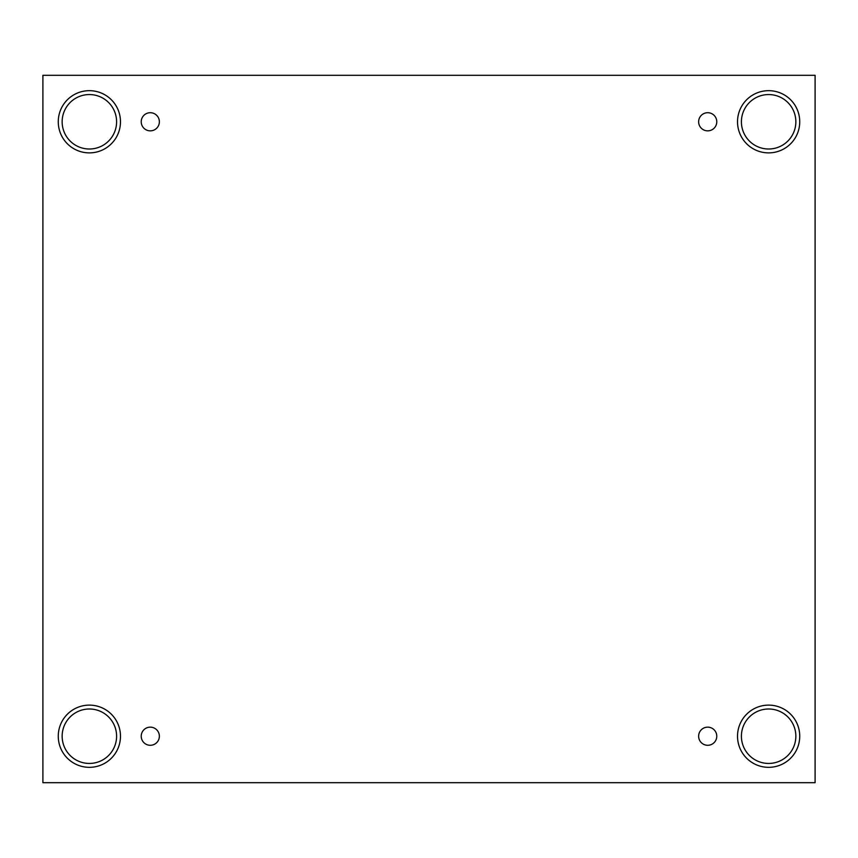 <?xml version="1.0" encoding="UTF-8"?>
<svg xmlns="http://www.w3.org/2000/svg" width="858" height="858" viewBox="0 0 858 858"><rect width="100%" height="100%" fill="white"/><g stroke="black" fill="none" stroke-linecap="round" stroke-linejoin="round"><path stroke-width="1.29" d="M815.1 75.311L42.9 75.311L42.9 782.689L815.1 782.689L815.1 75.311M150.3 745.291A9.073 9.073 0 0 1 142.439 731.681A9.073 9.073 0 0 1 158.151 731.681A9.073 9.073 0 0 1 150.3 745.291M707.7 745.291A9.073 9.073 0 0 1 699.849 731.681A9.073 9.073 0 0 1 715.561 731.681A9.073 9.073 0 0 1 707.7 745.291M707.7 130.856A9.073 9.073 0 0 1 699.849 117.246A9.073 9.073 0 0 1 715.561 117.246A9.073 9.073 0 0 1 707.7 130.856M150.3 130.856A9.073 9.073 0 0 1 142.439 117.246A9.073 9.073 0 0 1 158.151 117.246A9.073 9.073 0 0 1 150.3 130.856M768.629 767.331A31.113 31.113 0 0 1 741.687 720.666A31.113 31.113 0 0 1 795.57 720.666A31.113 31.113 0 0 1 768.629 767.331M89.371 767.331A31.113 31.113 0 0 1 62.43 720.666A31.113 31.113 0 0 1 116.313 720.666A31.113 31.113 0 0 1 89.371 767.331M89.371 152.885A31.113 31.113 0 0 1 62.43 106.22A31.113 31.113 0 0 1 116.313 106.22A31.113 31.113 0 0 1 89.371 152.885M768.629 152.885A31.113 31.113 0 0 1 741.687 106.22A31.113 31.113 0 0 1 795.57 106.22A31.113 31.113 0 0 1 768.629 152.885M741.409 121.782A27.22 27.22 0 0 1 782.239 98.209A27.22 27.22 0 0 1 782.239 145.356A27.22 27.22 0 0 1 741.409 121.782M62.151 121.782A27.22 27.22 0 0 1 102.981 98.209A27.22 27.22 0 0 1 102.981 145.356A27.22 27.22 0 0 1 62.151 121.782M62.151 736.218A27.22 27.22 0 0 1 102.981 712.644A27.22 27.22 0 0 1 102.981 759.791A27.22 27.22 0 0 1 62.151 736.218M741.409 736.218A27.22 27.22 0 0 1 782.239 712.644A27.22 27.22 0 0 1 782.239 759.791A27.22 27.22 0 0 1 741.409 736.218"/></g></svg>
